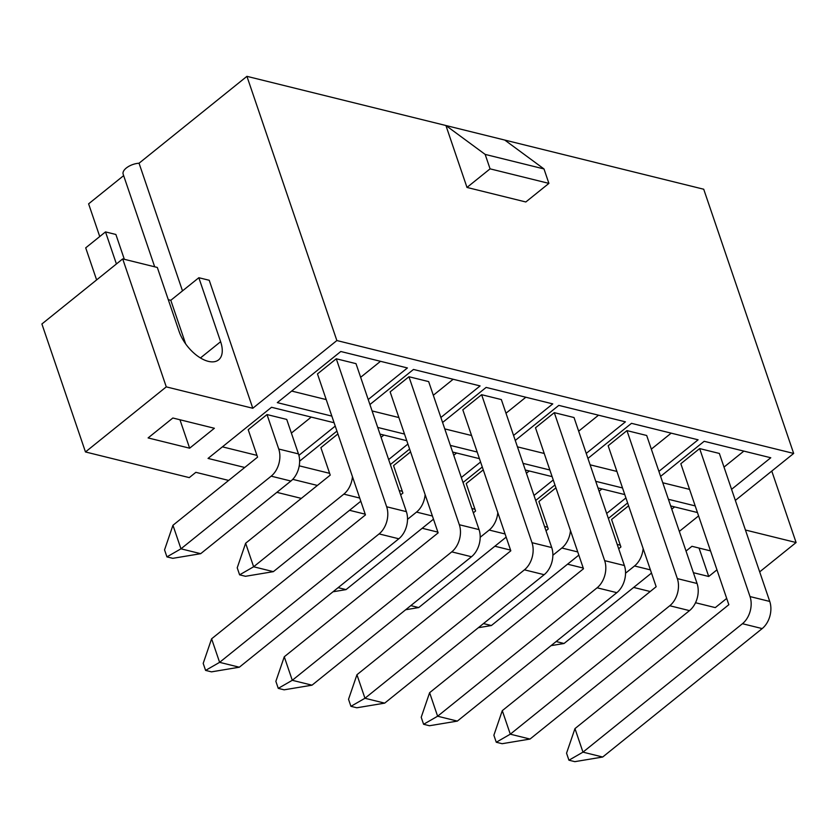 <?xml version="1.0" encoding="UTF-8"?>
<svg xmlns="http://www.w3.org/2000/svg" width="838" height="838" viewBox="0 0 838 838"><rect width="100%" height="100%" fill="white"/><g stroke="black" fill="none" stroke-linecap="round" stroke-linejoin="round"><path stroke-width="1.26" d="M317.403 485.443L292.734 479.346M329.627 473.334L299.218 465.823M620.309 545.182L617.208 544.417M627.631 502.936L608.367 518.439M616.904 471.438L590.109 464.818M622.529 487.946L595.734 481.326M658.898 471.375L698.106 439.803L631.485 423.337L587.93 458.417M256.952 455.38L222.405 446.843M311.233 417.094L291.383 433.078M267.008 414.559L248.205 429.695L257.559 457.15L172.953 525.279L180.966 548.817L200.691 553.688L290.901 481.043A19.934 13.932 103.9 0 0 298.475 453.903L286.732 419.429L267.008 414.559L278.74 449.032A19.934 13.932 103.9 0 1 271.177 476.162L180.966 548.817L166.93 556.882L164.541 549.864L172.953 525.279M85.466 451.954L166.28 386.873L122.704 258.9L41.9 323.981L85.466 451.954L189.283 477.618L195.851 472.328L228.648 480.425M276.865 492.346L301.324 498.39M349.53 510.3L365.221 514.186M422.205 528.265L437.897 532.14M494.881 546.229L510.572 550.105M567.546 564.184L583.238 568.059M726.693 598.426L715.296 607.613L695.519 602.731M650.204 591.523L633.654 587.438M771.777 471.071L796.1 542.532L759.678 571.872M796.1 542.532L745.422 530.014M154.684 266.809L123.155 174.178A12.455 6.023 -18.8 0 1 139.045 163.221L246.927 76.342L336.866 340.542L793.67 453.442L735.345 500.412M336.866 340.542L252.793 408.263L209.228 280.28L198.836 277.724L220.624 341.705A29.896 15.754 -128.8 0 1 218.613 359.858A29.896 15.754 -128.8 0 1 197.695 356.129A29.896 15.754 -128.8 0 1 179.102 331.439L157.314 267.458L122.704 258.9M166.28 386.873L252.793 408.263M189.639 448.194L148.106 437.928L172.848 418.005L214.371 428.27L189.639 448.194L179.961 419.765M686.029 551.048L691.937 546.292L710.509 550.891M716.961 569.84L708.718 576.481L699.039 548.052M693.393 572.7L708.718 576.481M731.574 489.329L770.771 457.758L704.161 441.301L660.606 476.372M695.194 505.911L668.41 499.291M670.662 505.922L697.457 512.542M698.599 515.894L679.335 531.397M586.233 453.41L625.431 421.839L558.81 405.383L515.265 440.453M549.854 469.992L523.059 463.372M513.558 435.446L552.755 403.885L486.145 387.418L442.59 422.488M477.178 452.028L450.394 445.407M440.882 417.492L480.09 385.92L413.469 369.453L369.914 404.534M404.513 434.063L377.718 427.443M368.217 399.527L407.415 367.955L340.794 351.499L277.305 402.628L331.838 416.109M554.955 484.972L535.702 500.485M597.997 487.957L624.781 494.577M625.923 497.929L606.67 513.443M482.279 467.007L463.026 482.52M525.321 470.003L552.116 476.623M553.248 479.965L533.995 495.478M409.614 449.053L390.351 464.556M452.646 452.038L479.441 458.658M480.583 462.01L461.319 477.513M336.939 431.088L299.616 461.151M379.981 434.084L406.765 440.704M407.907 444.046L388.654 459.559M244.727 467.478L208.044 458.417L271.533 407.278L334.1 422.74M335.231 426.092L298.904 455.348M246.927 76.342L703.721 189.231L793.67 453.442M99.743 236.546L88.608 203.844L123.647 175.624M383.909 435.048L381.081 437.331M337.913 433.948L320.881 447.66L330.224 475.115L245.628 543.244L253.631 566.771L273.366 571.652L360.811 501.218M402.292 491.298L399.192 490.534M456.584 453.012L453.756 455.285M410.578 451.902L393.556 465.614L402.9 493.069L400.669 494.87M474.968 509.263L471.867 508.488M529.249 470.977L526.421 473.25M483.254 469.867L466.221 483.578L475.575 511.033L473.344 512.825M547.643 527.217L544.543 526.453M601.925 488.931L599.097 491.204M555.929 487.821L538.897 501.543L548.241 528.988L546.009 530.789M326.212 399.59L291.676 391.063M380.504 361.314L360.644 377.299M336.279 358.779L317.476 373.916L365.462 514.899L211.605 638.807L219.608 662.345L239.333 667.216L398.815 538.782A19.934 13.932 103.9 0 0 406.378 511.651L356.003 363.65L336.279 358.779L386.653 506.77A19.934 13.932 103.9 0 1 379.09 533.911L219.608 662.345L205.582 670.4L203.194 663.382L211.605 638.807M398.888 417.554L372.093 410.934M453.169 379.268L433.319 395.264M408.944 376.733L390.141 391.88L438.138 532.853L284.271 656.772L292.284 680.299L312.008 685.18L471.48 556.746A19.934 13.932 103.9 0 0 479.053 529.606L428.668 381.615L408.944 376.733L459.329 524.735A19.934 13.932 103.9 0 1 451.755 551.865L292.284 680.299L278.258 688.365L275.859 681.346L284.271 656.772M471.564 435.519L444.769 428.899M525.845 397.233L505.995 413.218M481.62 394.698L462.817 409.834L510.813 550.817L356.946 674.726L364.959 698.264L384.684 703.134L544.155 574.7A19.934 13.932 103.9 0 0 551.729 547.57L501.344 399.569L481.62 394.698L532.004 542.689A19.934 13.932 103.9 0 1 524.431 569.83L364.959 698.264L350.923 706.329L348.535 699.311L356.946 674.726M544.229 453.473L517.444 446.853M598.521 415.187L578.66 431.182M554.295 412.652L535.492 427.799L583.478 568.772L429.622 692.691L437.625 716.218L457.349 721.099L616.831 592.665A19.934 13.932 103.9 0 0 624.394 565.524L574.02 417.534L554.295 412.652L604.669 560.653A19.934 13.932 103.9 0 1 597.106 587.794L437.625 716.218L423.599 724.283L421.21 717.265L429.622 692.691M671.186 433.152L651.336 449.137M626.96 430.617L608.158 445.753L656.154 586.736L502.287 710.655L510.3 734.182L530.025 739.053L689.496 610.63A19.934 13.932 103.9 0 0 697.069 583.489L646.685 435.488L626.96 430.617L677.345 578.608A19.934 13.932 103.9 0 1 669.772 605.748L510.3 734.182L496.274 742.248L493.875 735.23L502.287 710.655M124.338 259.309L115.885 234.472L105.504 231.906L85.706 247.849L96.621 279.913M674.6 506.896L671.772 509.169M628.594 505.785L611.572 519.497L620.916 546.952L618.685 548.743M689.58 489.392L662.785 482.772M743.861 451.106L724.011 467.101M699.636 448.581L680.833 463.718L728.83 604.701L574.962 728.61L582.976 752.147L602.7 757.018L762.171 628.584A19.934 13.932 103.9 0 0 769.745 601.443L719.36 453.452L699.636 448.581L750.02 596.572A19.934 13.932 103.9 0 1 742.447 623.713L582.976 752.147L568.939 760.202L566.551 753.184L574.962 728.61M168.281 299.669L170.805 300.297L198.836 277.724M182.495 290.88L139.045 163.221M543.988 168.941L485.16 154.402L445.91 125.511L466.986 187.44L525.824 201.979L548.911 183.386L543.988 168.941L504.738 140.051M116.419 263.97L105.504 231.906M170.805 300.297L185.648 343.905M485.16 154.402L490.083 168.847L466.986 187.44M490.083 168.847L548.911 183.386M643.144 548.523A19.934 13.932 103.9 0 1 634.534 565.964L625.546 573.202M556.139 641.541L564.047 643.49L651.503 573.066M551.016 645.658L564.047 643.49M602.7 757.018L574.826 761.658L568.939 760.202M570.479 530.559A19.934 13.932 103.9 0 1 561.858 548.01L552.87 555.248M483.474 623.577L491.382 625.536L578.828 555.102M478.351 627.704L491.382 625.536M530.025 739.053L502.151 743.704L496.274 742.248M497.803 512.605A19.934 13.932 103.9 0 1 489.193 530.045L480.195 537.284M410.798 605.612L418.707 607.571L506.152 537.137M405.676 609.739L418.707 607.571M457.349 721.099L429.475 725.739L423.599 724.283M425.128 494.64A19.934 13.932 103.9 0 1 416.517 512.091L407.53 519.33M338.123 587.658L346.031 589.606L433.487 519.183M333 591.785L346.031 589.606M384.684 703.134L356.81 707.775L350.923 706.329M352.463 476.686A19.934 13.932 103.9 0 1 343.842 494.127L253.631 566.771L239.605 574.837L237.217 567.818L245.628 543.244M273.366 571.652L245.492 576.293L239.605 574.837M312.008 685.18L284.134 689.821L278.258 688.365M200.691 553.688L172.817 558.328L166.93 556.882M239.333 667.216L211.459 671.856L205.582 670.4M200.45 357.952L220.624 341.705M634.534 565.964L650.424 569.892M750.02 596.572L769.745 601.443M742.447 623.713L762.171 628.584M561.858 548.01L577.749 551.938M677.345 578.608L697.069 583.489M669.772 605.748L689.496 610.63M489.193 530.045L505.073 533.974M604.669 560.653L624.394 565.524M597.106 587.794L616.831 592.665M416.517 512.091L432.408 516.009M532.004 542.689L551.729 547.57M524.431 569.83L544.155 574.7M343.842 494.127L359.732 498.055M459.329 524.735L479.053 529.606M451.755 551.865L471.48 556.746M278.74 449.032L298.475 453.903M271.177 476.162L290.901 481.043M386.653 506.77L406.378 511.651M379.09 533.911L398.815 538.782"/></g></svg>
